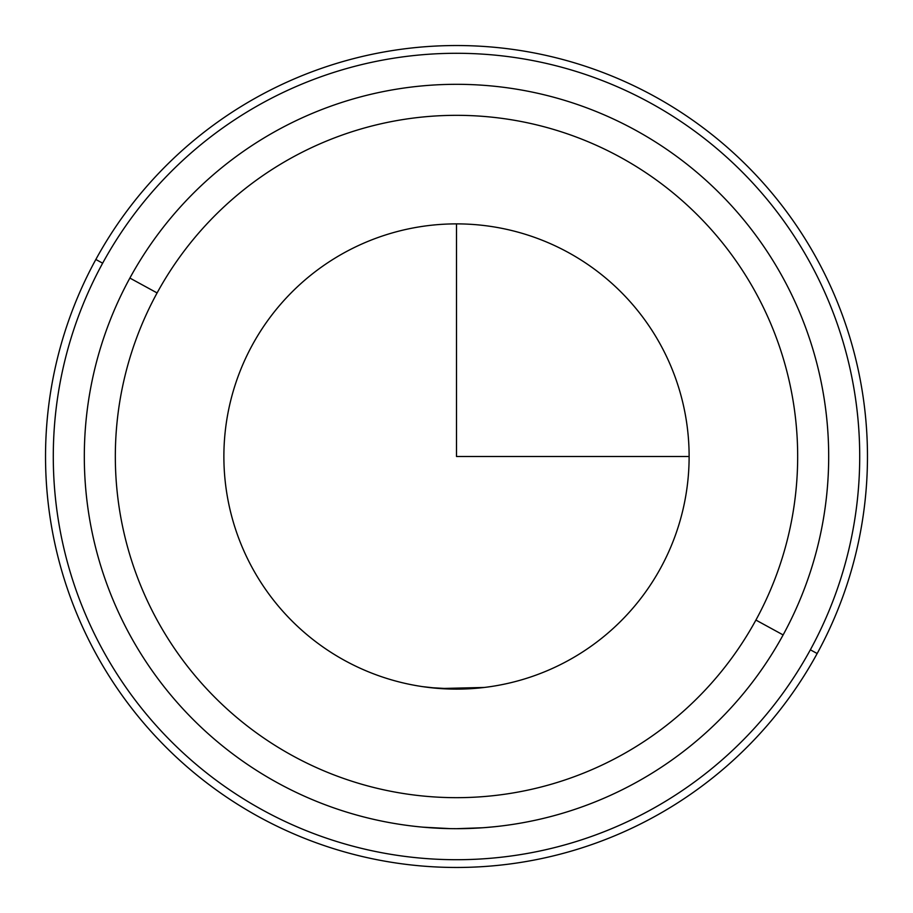 <?xml version="1.0" encoding="UTF-8"?>
<svg xmlns="http://www.w3.org/2000/svg" width="913" height="913" viewBox="0 0 913 913"><rect width="100%" height="100%" fill="white"/><g stroke="black" fill="none" stroke-linecap="round" stroke-linejoin="round"><path stroke-width="1.37" d="M473.813 828.296L473.002 828.331M428.699 827.657L429.863 827.737M430.023 687.615L456.5 689.121L430.023 687.615M660.647 568.023A232.621 232.621 0 0 1 344.977 660.647A232.621 232.621 0 0 1 252.353 344.977A232.621 232.621 0 0 0 344.977 660.647A232.621 232.621 0 0 0 660.647 568.023A232.621 232.621 0 0 0 568.023 252.353A232.621 232.621 0 0 0 252.353 344.977A232.621 232.621 0 0 1 568.023 252.353A232.621 232.621 0 0 1 660.647 568.023M817.158 653.525A410.964 410.964 0 0 0 653.525 95.842A410.964 410.964 0 0 0 95.842 259.475A410.964 410.964 0 0 0 259.475 817.158A410.964 410.964 0 0 0 817.158 653.525L810.356 649.805A403.215 403.215 0 0 0 649.805 102.644A403.215 403.215 0 0 0 102.644 263.195L95.842 259.475A410.964 410.964 0 0 1 653.525 95.842A410.964 410.964 0 0 1 817.158 653.525A410.964 410.964 0 0 1 259.475 817.158A410.964 410.964 0 0 1 95.842 259.475L102.644 263.195A403.215 403.215 0 0 0 263.195 810.356A403.215 403.215 0 0 0 810.356 649.805L817.158 653.525M102.644 263.195A403.215 403.215 0 0 1 649.805 102.644A403.215 403.215 0 0 1 810.356 649.805A403.215 403.215 0 0 1 263.195 810.356A403.215 403.215 0 0 1 102.644 263.195M783.126 634.934A372.196 372.196 0 0 0 634.934 129.874A372.196 372.196 0 0 0 129.874 278.066A372.196 372.196 0 0 1 634.934 129.874A372.196 372.196 0 0 1 783.126 634.934L755.907 620.064A341.177 341.177 0 0 0 620.064 157.093A341.177 341.177 0 0 0 157.093 292.936L129.874 278.066L157.093 292.936A341.177 341.177 0 0 0 292.936 755.907A341.177 341.177 0 0 0 755.907 620.064L783.126 634.934A372.196 372.196 0 0 1 278.066 783.126A372.196 372.196 0 0 1 129.874 278.066A372.196 372.196 0 0 0 278.066 783.126A372.196 372.196 0 0 0 783.126 634.934M755.907 620.064A341.177 341.177 0 0 1 292.936 755.907A341.177 341.177 0 0 1 157.093 292.936A341.177 341.177 0 0 1 620.064 157.093A341.177 341.177 0 0 1 755.907 620.064M487.177 827.429L478.275 828.057M450.508 828.639L422.628 827.155M456.5 828.696L483.217 827.737M439.187 828.296L439.998 828.331M484.301 827.657L495.268 826.664M484.312 687.455L439.861 688.528M439.541 688.505L422.673 686.644M456.5 223.879L456.5 456.5L689.121 456.5"/></g></svg>
